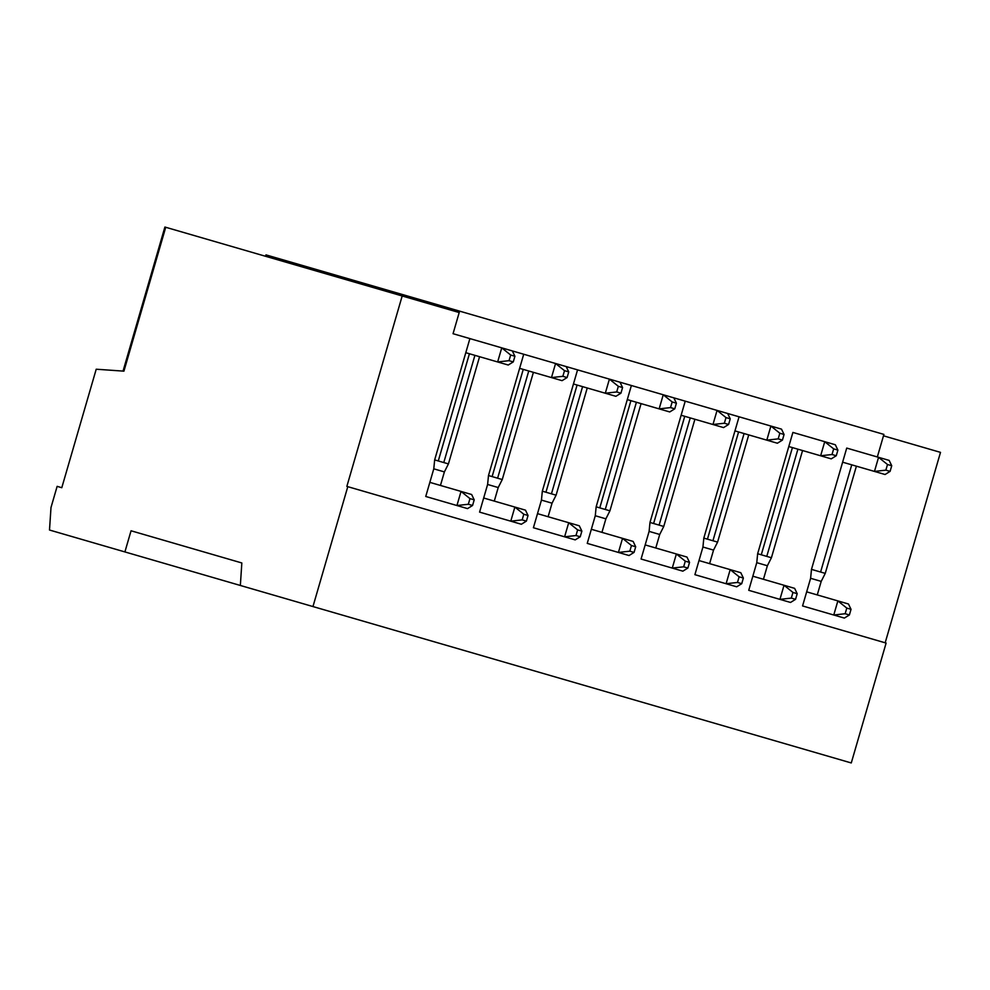 <?xml version="1.0" encoding="UTF-8"?>
<svg xmlns="http://www.w3.org/2000/svg" width="990" height="990" viewBox="0 0 990 990"><rect width="100%" height="100%" fill="white"/><g stroke="black" fill="none" stroke-linecap="round" stroke-linejoin="round"><path stroke-width="1.49" d="M469.965 498.614L461.043 491.424L471.636 494.505L474.21 499.839L469.965 498.614L468.332 504.257L472.564 505.482L474.21 499.839M468.332 504.257L456.935 505.531L467.54 508.613L472.564 505.482M407.063 297.396L407.472 295.985L459.608 311.132L453.049 333.704L469.891 338.592L434.66 459.904L433.781 468.827L425.75 496.473L456.935 505.531L461.043 491.424L429.846 482.365M846.797 608.083L837.862 600.905L848.455 603.987L851.029 609.32L846.797 608.083L845.151 613.726L849.395 614.963L851.029 609.32M845.151 613.726L833.766 615.013L844.359 618.082L849.395 614.963M856.399 466.179L825.252 573.383L821.205 581.378L810.612 578.296L802.568 605.942L833.766 615.013L837.862 600.905L806.677 591.847M523.797 514.243L514.874 507.066L525.467 510.147L528.041 515.481L523.797 514.243L522.163 519.886L526.395 521.124L528.041 515.481M522.163 519.886L510.766 521.173L521.371 524.255L526.395 521.124M564.51 370.668L562.865 376.311L567.109 377.549L562.072 380.667L551.48 377.586L555.576 363.491L566.169 366.56L568.743 371.906L564.51 370.668L555.576 363.491L512.337 350.93L514.911 356.264L510.679 355.026L501.744 347.849L523.722 354.234L488.491 475.534L487.612 484.469L479.581 512.115L510.766 521.173L514.874 507.066L483.677 498.007M577.628 529.885L568.706 522.708L579.298 525.789L581.873 531.123L577.628 529.885L575.994 535.528L580.227 536.766L581.873 531.123M575.994 535.528L564.597 536.815L575.202 539.884L580.227 536.766M618.342 386.31L616.696 391.953L620.94 393.179L615.904 396.309L605.311 393.228L609.407 379.121L620 382.202L622.574 387.536L618.342 386.31L609.407 379.121L566.169 366.56L577.554 369.876L542.322 491.176L541.443 500.099L533.412 527.744L564.597 536.815L568.706 522.708L537.508 513.649M631.459 545.527L622.537 538.35L633.13 541.419L635.704 546.765L631.459 545.527L629.826 551.17L634.058 552.408L635.704 546.765M629.826 551.17L618.428 552.445L629.034 555.526L634.058 552.408M672.173 401.952L670.527 407.595L674.772 408.821L669.735 411.951L659.142 408.87L663.238 394.762L673.831 397.844L676.405 403.178L672.173 401.952L663.238 394.762L620 382.202L631.385 385.518L596.153 506.818L595.275 515.74L587.243 543.386L618.428 552.445L622.537 538.35L591.339 529.279M685.29 561.169L676.368 553.979L686.961 557.061L689.535 562.394L685.29 561.169L683.657 566.812L687.889 568.037L689.535 562.394M683.657 566.812L672.272 568.087L682.865 571.168L687.889 568.037M726.004 417.582L724.358 423.225L728.603 424.463L723.566 427.593L712.973 424.512L717.069 410.404L727.662 413.486L730.236 418.82L726.004 417.582L717.069 410.404L673.831 397.844L685.229 401.148L649.985 522.46L649.106 531.382L641.074 559.028L672.272 568.087L676.368 553.979L645.183 544.921M739.122 576.811L730.199 569.621L740.792 572.703L743.366 578.036L739.122 576.811L737.488 582.454L741.733 583.679L743.366 578.036M737.488 582.454L726.103 583.729L736.696 586.81L741.733 583.679M779.835 433.224L778.19 438.867L782.434 440.104L777.398 443.223L766.804 440.154L770.901 426.046L781.494 429.128L784.068 434.462L779.835 433.224L770.901 426.046L727.662 413.486L739.06 416.79L703.816 538.102L702.937 547.024L694.906 574.67L726.103 583.729L730.199 569.621L699.014 560.563M792.953 592.441L784.03 585.263L794.624 588.345L797.198 593.678L792.953 592.441L791.319 598.084L795.564 599.321L797.198 593.678M791.319 598.084L779.934 599.371L790.527 602.452L795.564 599.321M763.438 579.286L767.374 565.736L756.768 562.667L748.737 590.312L779.934 599.371L784.03 585.263L752.846 576.205M510.679 355.026L509.033 360.669L497.648 361.956L508.241 365.025L513.278 361.907L514.911 356.264M509.033 360.669L513.278 361.907M465.795 352.7L497.648 361.956L501.744 347.849L469.891 338.592M887.498 464.508L878.563 457.318L889.156 460.4L891.73 465.733L887.498 464.508L885.852 470.151L890.097 471.376L891.73 465.733M885.852 470.151L874.467 471.426L885.06 474.507L890.097 471.376M842.614 462.182L874.467 471.426L878.563 457.318L846.722 448.074L811.478 569.374L825.252 573.383M567.109 377.549L568.743 371.906M519.626 368.342L551.48 377.586L562.865 376.311M620.94 393.179L622.574 387.536M573.457 383.984L605.311 393.228L616.696 391.953M674.772 408.821L676.405 403.178M627.289 399.614L659.142 408.87L670.527 407.595M728.603 424.463L730.236 418.82M681.12 415.256L712.973 424.512L724.358 423.225M685.229 401.148L717.069 410.404M782.434 440.104L784.068 434.462M734.951 430.897L766.804 440.154L778.19 438.867M739.06 416.79L770.901 426.046M833.667 448.866L824.732 441.689L835.325 444.757L837.899 450.104L833.667 448.866L832.021 454.509L836.265 455.746L837.899 450.104M832.021 454.509L820.636 455.784L831.229 458.865L836.265 455.746M788.783 446.539L820.636 455.784L824.732 441.689L792.891 432.432L757.647 553.732L766.767 556.392L771.42 557.741L802.568 450.537M792.891 432.432L824.732 441.689M846.722 448.074L877.338 456.972L883.897 434.4L459.608 311.132M265.555 256.286L265.964 254.876L407.472 295.985M444.708 306.801L444.3 308.212M767.374 565.736L771.42 557.741M851.276 762.956L312.964 606.561L347.787 486.672L886.112 643.067L851.276 762.956M123.045 371.089L164.897 227.044L165.726 227.279L123.923 371.151L96.216 369.221L61.788 487.711L57.135 486.35L50.997 507.511L49.5 530.021L312.964 606.561M240.347 585.474L241.832 562.964L131.051 530.776L241.832 562.964M877.338 456.972L883.488 435.81L940.5 452.368L885.171 642.795M347.787 486.672L346.859 486.399L402.188 295.973L165.726 227.279M402.188 295.973L459.199 312.543L453.049 333.704M821.205 581.378L817.27 594.916M124.901 551.925L131.051 530.776M757.647 553.732L756.768 562.667M709.607 563.644L713.543 550.106L717.589 542.099L748.737 434.895M655.776 548.002L659.711 534.464L663.758 526.457L694.906 419.265M601.945 532.36L605.88 518.822L609.927 510.815L641.074 403.623M548.114 516.718L552.049 503.18L556.095 495.186L587.243 387.981M494.282 501.089L498.218 487.538L502.264 479.544L533.4 372.339M440.451 485.446L444.386 471.908L448.433 463.902L479.568 356.697M810.612 578.296L811.478 569.374M474.915 355.348L443.78 462.553L448.433 463.902M434.66 459.904L443.78 462.553M444.386 471.908L433.781 468.827M438.285 460.956L469.421 353.752M797.903 449.188L766.767 556.392M761.273 554.796L792.421 447.591M744.072 433.546L712.936 540.75L717.589 542.099M713.543 550.106L702.937 547.024M703.816 538.102L712.936 540.75M707.442 539.154L738.59 431.949M690.24 417.904L659.105 525.108L663.758 526.457M659.711 534.464L649.106 531.382M649.985 522.46L659.105 525.108M653.61 523.512L684.746 416.307M636.409 402.262L605.274 509.466L609.927 510.815M605.88 518.822L595.275 515.74M596.153 506.818L605.274 509.466M599.779 507.87L630.915 400.678M582.578 386.632L551.442 493.824L556.095 495.186M552.049 503.18L541.443 500.099M542.322 491.176L551.442 493.824M545.948 492.228L577.083 385.036M528.747 370.99L497.611 478.195L502.264 479.544M498.218 487.538L487.612 484.469M488.491 475.534L497.611 478.195M492.117 476.598L523.252 369.394M851.746 464.83L820.599 572.022"/></g></svg>
